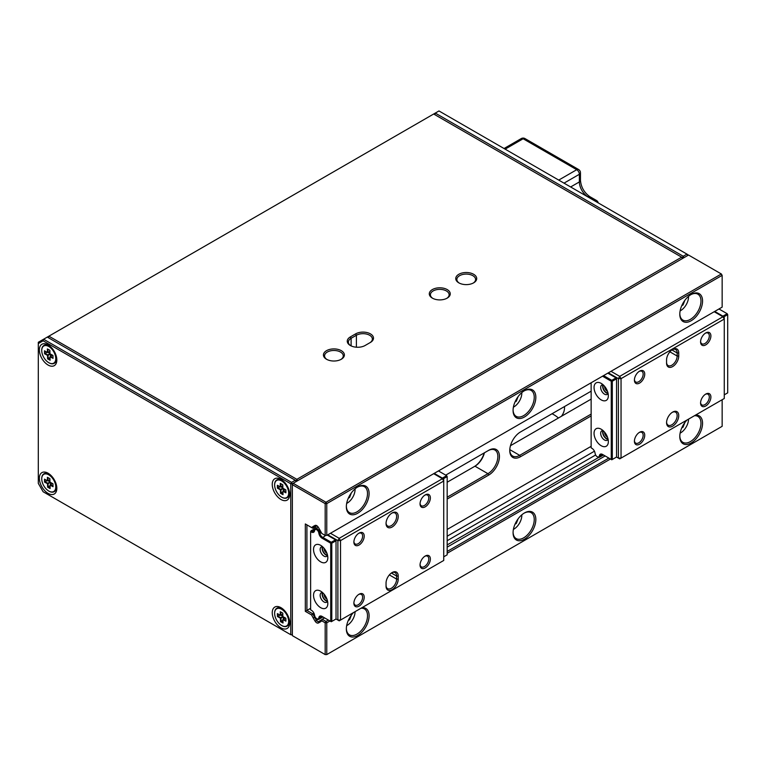 <?xml version="1.0" encoding="UTF-8"?>
<svg xmlns="http://www.w3.org/2000/svg" width="766" height="766" viewBox="0 0 766 766"><rect width="100%" height="100%" fill="white"/><g stroke="black" fill="none" stroke-linecap="round" stroke-linejoin="round"><path stroke-width="1.15" d="M318.273 623.036A3.37 1.944 60 0 1 316.703 622.806A3.37 1.944 60 0 1 315.132 621.216A38.549 22.252 60 0 1 313.237 617.999A75.978 43.863 60 0 1 311.609 614.974L305.328 611.345L305.328 523.954L311.609 527.582A75.978 43.863 60 0 1 313.237 526.433A38.549 22.252 60 0 1 315.132 525.409A3.37 1.944 60 0 1 316.703 525.629A3.37 1.944 60 0 1 318.273 527.219A38.549 22.252 60 0 1 320.178 530.436A75.978 43.863 60 0 1 321.797 533.462L325.177 535.405L325.177 503.626L292.363 484.677L292.363 635.646L325.177 654.585L325.177 622.806L321.797 620.862A75.978 43.863 60 0 1 320.178 622.011A38.549 22.252 60 0 1 318.273 623.036L318.551 621.58A37.429 21.611 -120 0 0 319.815 620.939A37.429 21.611 -120 0 0 320.399 620.584A74.857 43.212 -120 0 0 322.227 619.273L325.971 621.427L328.355 620.058M313.916 613.154L312.777 613.815A74.857 43.212 -120 0 0 314.606 617.243A37.429 21.611 -120 0 0 316.454 620.374A2.25 1.293 -120 0 0 317.497 621.427A2.25 1.293 -120 0 0 318.551 621.58L321.117 620.096M357.722 486.975L357.722 486.975A16.096 9.288 -60 0 1 369.107 493.543A16.096 9.288 -60 0 1 357.722 513.258A16.096 9.288 -60 0 1 346.347 506.68A16.096 9.288 -60 0 1 357.722 486.975L357.722 486.975M346.356 506.211A14.975 8.646 120 0 0 349.449 512.617A14.975 8.646 120 0 0 356.937 511.88A14.975 8.646 120 0 0 366.713 498.685A14.975 8.646 120 0 0 364.415 486.688A14.975 8.646 120 0 0 357.32 487.214M524.451 390.717L524.451 390.717A16.096 9.288 -60 0 1 535.836 397.286A16.096 9.288 -60 0 1 524.451 416.991A16.096 9.288 -60 0 1 513.076 410.423A16.096 9.288 -60 0 1 524.451 390.717L524.451 390.717M513.076 409.954A14.975 8.646 120 0 0 516.169 416.359A14.975 8.646 120 0 0 523.657 415.622A14.975 8.646 120 0 0 533.442 402.428A14.975 8.646 120 0 0 531.144 390.43A14.975 8.646 120 0 0 524.049 390.957M691.181 294.46L691.181 294.46A16.096 9.288 -60 0 1 702.556 301.028A16.096 9.288 -60 0 1 691.181 320.734A16.096 9.288 -60 0 1 679.796 314.165A16.096 9.288 -60 0 1 691.181 294.46L691.181 294.46M679.806 313.696A14.975 8.646 120 0 0 682.899 320.102A14.975 8.646 120 0 0 690.386 319.365A14.975 8.646 120 0 0 700.162 306.17A14.975 8.646 120 0 0 697.874 294.173A14.975 8.646 120 0 0 690.779 294.699M524.451 512.952L524.451 512.952A16.096 9.288 -60 0 1 535.836 519.52A16.096 9.288 -60 0 1 524.451 539.226A16.096 9.288 -60 0 1 513.076 532.657A16.096 9.288 -60 0 1 524.451 512.952L524.451 512.952M513.076 532.188A14.975 8.646 120 0 0 516.169 538.594A14.975 8.646 120 0 0 523.657 537.856A14.975 8.646 120 0 0 533.442 524.662A14.975 8.646 120 0 0 531.144 512.665A14.975 8.646 120 0 0 524.049 513.191M361.906 607.716A16.096 9.288 -60 0 1 368.906 618.344A16.096 9.288 -60 0 1 357.722 635.493A16.096 9.288 -60 0 1 346.347 628.915A16.096 9.288 -60 0 1 353.547 612.532M346.356 628.446A14.975 8.646 120 0 0 349.449 634.851A14.975 8.646 120 0 0 356.937 634.114A14.975 8.646 120 0 0 366.713 620.92A14.975 8.646 120 0 0 364.415 608.922A14.975 8.646 120 0 0 360.958 608.261M695.356 415.201A16.096 9.288 -60 0 1 702.355 425.829A16.096 9.288 -60 0 1 691.181 442.968A16.096 9.288 -60 0 1 679.796 436.4A16.096 9.288 -60 0 1 687.006 420.017M679.806 435.931A14.975 8.646 120 0 0 682.899 442.336A14.975 8.646 120 0 0 690.386 441.599A14.975 8.646 120 0 0 700.162 428.405A14.975 8.646 120 0 0 697.874 416.407A14.975 8.646 120 0 0 694.408 415.746M474.183 466.647A15.157 8.752 120 0 0 484.179 452.926M329.935 620.977L326.766 622.806L326.766 654.585L722.147 426.317L722.147 399.728M610.464 459.016L447.172 553.282M326.766 535.405L722.147 307.137L722.147 275.358L326.766 503.626L326.766 535.405L325.177 535.405L326.766 535.405M47.3 337.088L43.595 339.223L291.568 482.389L292.363 484.677L293.158 483.308L325.971 502.257L721.352 273.979L688.529 255.04L292.363 483.767L290.774 483.767L43.126 340.793L38.3 343.58L38.3 483.384L43.126 491.753L290.774 634.727L290.774 483.767L291.568 482.389L295.274 480.253L47.3 337.088L48.89 336.169L296.854 479.334L681.654 257.175L433.68 114.01L48.89 336.169L48.421 337.729M447.172 551.453L608.874 458.097M605.13 455.933L447.172 547.135M324.612 617.894L322.227 619.273L321.797 620.862M594.445 451.193L447.172 536.219M591.141 446.329L447.172 529.45M310.623 608.29L306.917 610.435L312.777 613.815L311.609 614.974M445.726 475.131L488.727 450.303A15.157 8.752 -60 0 1 499.442 456.488A15.157 8.752 -60 0 1 488.727 475.054L447.172 499.049M591.141 415.928L520.487 456.718A15.157 8.752 -60 0 1 509.763 450.532A15.157 8.752 -60 0 1 520.487 431.967L591.141 391.177M305.328 523.954L306.917 524.863L306.917 610.435L305.328 611.345M316.885 525.878L312.777 528.253L311.609 527.582M509.773 450.063A14.037 8.1 120 0 0 512.674 456.038A14.037 8.1 120 0 0 519.693 455.349L591.141 414.09M591.141 399.124L510.472 445.697M484.409 452.792A14.037 8.1 -60 0 1 474.968 466.197L447.172 482.235M447.172 497.211L487.932 473.685A14.037 8.1 120 0 0 497.096 461.314A14.037 8.1 120 0 0 494.951 450.063A14.037 8.1 120 0 0 487.932 450.762L488.727 450.303M317.143 525.926A2.25 1.293 -120 0 0 316.454 525.936A37.429 21.611 -120 0 0 315.18 526.577A37.429 21.611 -120 0 0 314.606 526.931A74.857 43.212 -120 0 0 312.777 528.253M325.177 503.626L326.766 503.626L325.971 502.257L325.177 503.626M722.147 275.358L721.352 273.979L722.147 275.358M325.971 621.427L325.177 622.806L326.766 622.806L325.971 621.427M325.177 654.585L326.766 654.585L325.177 654.585M666.564 360.001A8.608 4.969 -60 0 1 672.653 349.459L672.653 349.459A8.608 4.969 -60 0 1 678.743 352.973L678.743 356.027A8.608 4.969 -60 0 1 672.653 366.579A8.608 4.969 -60 0 1 666.564 363.065L666.564 360.001M705.735 394.078L705.735 394.078A7.296 4.213 -60 0 1 710.896 397.056A7.296 4.213 -60 0 1 705.735 405.999A7.296 4.213 -60 0 1 700.574 403.012A7.296 4.213 -60 0 1 705.735 394.078L705.735 394.078M700.593 402.533A6.176 3.562 120 0 0 701.857 404.927A6.176 3.562 120 0 0 704.94 404.62A6.176 3.562 120 0 0 708.971 399.182A6.176 3.562 120 0 0 708.033 394.231A6.176 3.562 120 0 0 705.323 394.337M639.572 432.273L639.572 432.273A7.296 4.213 -60 0 1 644.733 435.251A7.296 4.213 -60 0 1 639.572 444.194A7.296 4.213 -60 0 1 634.411 441.216A7.296 4.213 -60 0 1 639.572 432.273L639.572 432.273M634.43 440.728A6.176 3.562 120 0 0 635.694 443.121A6.176 3.562 120 0 0 638.777 442.815A6.176 3.562 120 0 0 642.818 437.376A6.176 3.562 120 0 0 641.87 432.426A6.176 3.562 120 0 0 639.16 432.531M672.653 412.108L672.653 412.108A8.608 4.969 -60 0 1 678.743 415.622A8.608 4.969 -60 0 1 672.653 426.164A8.608 4.969 -60 0 1 666.564 422.65A8.608 4.969 -60 0 1 672.653 412.108L672.653 412.108M666.583 422.171A7.488 4.318 120 0 0 668.115 425.159A7.488 4.318 120 0 0 671.859 424.785A7.488 4.318 120 0 0 676.751 418.188A7.488 4.318 120 0 0 675.602 412.194A7.488 4.318 120 0 0 672.242 412.357M608.022 393.102A4.96 2.863 60 0 1 606.49 392.623A4.96 2.863 60 0 1 603.34 384.992M604.585 386.313A3.84 2.212 -120 0 0 607.285 391.254A3.84 2.212 -120 0 0 607.495 391.359M608.022 438.937A4.96 2.863 60 0 1 606.49 438.468A4.96 2.863 60 0 1 603.34 430.827M604.585 432.158A3.84 2.212 -120 0 0 607.285 437.089A3.84 2.212 -120 0 0 607.495 437.195M705.735 332.961L705.735 332.961A7.296 4.213 -60 0 1 710.896 335.939A7.296 4.213 -60 0 1 705.735 344.882A7.296 4.213 -60 0 1 700.574 341.895A7.296 4.213 -60 0 1 705.735 332.961L705.735 332.961M700.593 341.416A6.176 3.562 120 0 0 701.857 343.81A6.176 3.562 120 0 0 704.94 343.503A6.176 3.562 120 0 0 708.971 338.065A6.176 3.562 120 0 0 708.033 333.114A6.176 3.562 120 0 0 705.323 333.22M639.572 371.156L639.572 371.156A7.296 4.213 -60 0 1 644.733 374.134A7.296 4.213 -60 0 1 639.572 383.077A7.296 4.213 -60 0 1 634.411 380.099A7.296 4.213 -60 0 1 639.572 371.156L639.572 371.156M634.43 379.61A6.176 3.562 120 0 0 635.694 382.004A6.176 3.562 120 0 0 638.777 381.698A6.176 3.562 120 0 0 642.818 376.259A6.176 3.562 120 0 0 641.87 371.309A6.176 3.562 120 0 0 639.16 371.414M610.99 371.309L619.723 376.355L722.932 316.76L714.199 311.724M724.263 398.512L724.263 319.058L621.044 378.643L621.044 458.097L724.263 398.512M616.553 457.024L616.553 378.797L612.312 381.238L612.312 459.476L616.553 457.024L618.401 458.097L618.401 378.643L608.348 372.841M666.564 362.146A7.488 4.318 120 0 0 668.115 365.574A7.488 4.318 120 0 0 673.889 363.563A7.488 4.318 120 0 0 677.154 356.027L677.154 352.973A7.488 4.318 120 0 0 675.602 349.545A7.488 4.318 120 0 0 672.242 349.717M618.401 458.097L619.723 458.863L621.044 458.097L618.401 458.097M618.401 378.643L621.044 378.643L619.723 376.355L618.401 378.643M724.263 319.058L724.263 317.526L722.932 316.76L724.263 319.058M432.359 298.127L432.359 298.127A10.475 6.051 180 0 1 432.359 289.567A10.475 6.051 180 0 1 447.172 289.567A10.475 6.051 180 0 1 447.181 298.127A10.475 6.051 180 0 1 432.359 298.127M446.76 298.357A9.355 5.4 0 0 0 449.125 294.766A9.355 5.4 0 0 0 446.387 290.946A9.355 5.4 0 0 0 436.189 289.768A9.355 5.4 0 0 0 430.406 294.766A9.355 5.4 0 0 0 432.78 298.357M458.824 282.845L458.824 282.845A10.475 6.051 180 0 1 458.824 274.285A10.475 6.051 180 0 1 473.637 274.285A10.475 6.051 180 0 1 473.637 282.845A10.475 6.051 180 0 1 458.824 282.845M473.225 283.075A9.355 5.4 0 0 0 475.59 279.485A9.355 5.4 0 0 0 472.842 275.664A9.355 5.4 0 0 0 462.654 274.496A9.355 5.4 0 0 0 456.871 279.485A9.355 5.4 0 0 0 459.236 283.075M326.498 359.244L326.498 359.244A10.475 6.051 180 0 1 326.498 350.684A10.475 6.051 180 0 1 341.32 350.684A10.475 6.051 180 0 1 341.32 359.244A10.475 6.051 180 0 1 326.498 359.244M340.899 359.465A9.355 5.4 0 0 0 343.264 355.874A9.355 5.4 0 0 0 340.525 352.063A9.355 5.4 0 0 0 330.328 350.885A9.355 5.4 0 0 0 324.554 355.874A9.355 5.4 0 0 0 326.919 359.465M365.133 345.485A10.475 6.051 180 0 1 350.321 345.485L350.321 345.485A10.475 6.051 180 0 1 350.321 336.935L355.606 333.88A10.475 6.051 180 0 1 370.428 333.88A10.475 6.051 180 0 1 370.428 342.431L365.133 345.485M558.424 418.006A37.429 21.611 0 0 0 553.559 414.55A37.429 21.611 0 0 0 552.066 413.736M561.44 416.273A37.429 21.611 0 0 0 564.523 407.675A37.429 21.611 0 0 0 564.475 406.574M369.652 342.881A9.355 5.4 0 0 0 372.372 339.07A9.355 5.4 0 0 0 366.598 334.081A9.355 5.4 0 0 0 356.401 335.249L351.106 338.304A9.355 5.4 0 0 0 348.367 342.124A9.355 5.4 0 0 0 350.732 345.715M296.069 480.713L297.648 480.713L296.854 479.334L296.069 481.623L295.274 480.253L296.069 480.713M682.449 258.554L682.449 257.635L684.038 257.635L683.243 256.256L686.949 254.12L438.975 110.955L435.27 113.09L683.243 256.256L682.449 257.635L681.654 257.175L682.449 258.554M433.68 114.01L435.27 113.09L434.801 114.661M687.734 254.58L686.949 254.12L687.734 255.499L687.734 254.58M280.978 479.334A12.352 7.133 -120 0 0 272.246 484.38A12.352 7.133 -120 0 0 280.978 499.499A12.352 7.133 -120 0 0 289.711 494.463A12.352 7.133 -120 0 0 280.978 479.334L280.978 479.334M48.095 344.882A12.352 7.133 -120 0 0 39.363 349.918A12.352 7.133 -120 0 0 48.095 365.047A12.352 7.133 -120 0 0 56.828 360.001A12.352 7.133 -120 0 0 48.095 344.882L48.095 344.882M48.095 473.225A12.352 7.133 -120 0 0 39.363 478.262A12.352 7.133 -120 0 0 48.095 493.39A12.352 7.133 -120 0 0 56.828 488.354A12.352 7.133 -120 0 0 48.095 473.225L48.095 473.225M280.978 607.677A12.352 7.133 -120 0 0 272.246 612.723A12.352 7.133 -120 0 0 280.978 627.852A12.352 7.133 -120 0 0 289.711 622.806A12.352 7.133 -120 0 0 280.978 607.677L280.978 607.677M38.3 343.58L38.3 342.278L43.595 339.223L43.126 340.793M290.774 634.727L292.363 634.727L290.774 634.727M601.195 383.383A10.102 5.831 -120 0 0 594.052 387.51A10.102 5.831 -120 0 0 601.195 399.881A10.102 5.831 -120 0 0 608.348 395.754A10.102 5.831 -120 0 0 601.195 383.383L601.195 383.383M603.12 384.791A5.429 3.131 -120 0 0 601.798 385.02A5.429 3.131 -120 0 0 600.965 389.367A5.429 3.131 -120 0 0 604.508 394.155A5.429 3.131 -120 0 0 607.218 394.423A5.429 3.131 -120 0 0 608.08 393.398M602.976 384.771A5.429 3.131 -120 0 0 606.49 393.006A5.429 3.131 -120 0 0 608.022 393.523M601.195 429.219A10.102 5.831 -120 0 0 594.052 433.345A10.102 5.831 -120 0 0 601.195 445.726A10.102 5.831 -120 0 0 608.348 441.599A10.102 5.831 -120 0 0 601.195 429.219L601.195 429.219M603.12 430.626A5.429 3.131 -120 0 0 601.798 430.865A5.429 3.131 -120 0 0 600.965 435.212A5.429 3.131 -120 0 0 604.508 439.99A5.429 3.131 -120 0 0 607.218 440.259A5.429 3.131 -120 0 0 608.08 439.234M602.976 430.616A5.429 3.131 -120 0 0 606.49 438.841A5.429 3.131 -120 0 0 608.022 439.358M591.141 382.77L591.141 447.861L591.927 448.311A4.491 2.595 60 0 1 594.99 452.802L595.182 453.731A2.997 1.733 -120 0 0 597.231 456.718A2.997 1.733 -120 0 0 599.271 456.096L599.462 455.387A4.491 2.595 60 0 1 602.536 454.439L603.062 454.745A3.744 2.164 -120 0 0 601.195 454.554A3.744 2.164 -120 0 0 600.506 455.531L600.314 456.239A3.744 2.164 60 0 1 599.634 457.216A3.744 2.164 60 0 1 597.758 457.024A3.744 2.164 60 0 1 597.48 456.852M603.579 375.589L611.785 380.329L616.017 377.877L607.811 373.147A4.491 2.595 -120 0 0 607.821 373.147M603.062 454.745L611.258 459.476L611.258 381.238L602.536 376.202A4.491 2.595 60 0 1 602.526 376.202M611.785 459.782L612.312 459.476L611.258 459.476L611.785 459.782M611.258 381.238L612.312 381.238L611.785 380.329L611.258 381.238M616.553 378.797L616.017 377.877L616.553 378.797M714.735 311.417L722.932 316.157L727.173 313.706L718.968 308.976M724.263 394.844L727.7 392.853L727.7 314.625L723.468 317.067L722.932 316.157L722.673 316.607M727.173 313.706L727.7 314.625L727.173 313.706M680.112 310.91A11.231 6.482 120 0 0 680.591 310.651L680.112 310.929L680.591 310.651A11.231 6.482 120 0 0 688.529 296.902A11.231 6.482 120 0 0 688.519 296.356L688.529 296.902M684.823 300.368L683.042 304.964L681.74 305.711M682.334 304.428L683.492 302.34M682.113 304.887L683.042 304.964M680.112 433.144A11.231 6.482 120 0 0 680.591 432.886L680.112 433.163L680.591 432.886A11.231 6.482 120 0 0 688.529 419.136L688.529 419.136M684.823 422.602L683.042 427.198L681.74 427.945M682.334 426.662L683.492 424.575M682.113 427.122L683.042 427.198M513.392 407.167A11.231 6.482 120 0 0 513.871 406.909L513.383 407.186L513.871 406.909A11.231 6.482 120 0 0 521.809 393.159A11.231 6.482 120 0 0 521.79 392.613L521.809 393.159M518.094 396.635L516.313 401.221L515.011 401.968M515.614 400.685L516.763 398.607M515.394 401.145L516.313 401.221M513.392 529.402A11.231 6.482 120 0 0 513.871 529.143L513.383 529.421L513.871 529.143A11.231 6.482 120 0 0 521.809 515.394A11.231 6.482 120 0 0 521.79 514.848L521.809 515.394M518.094 518.869L516.313 523.456L515.011 524.212M515.614 522.919L516.763 520.842M515.394 523.379L516.313 523.456M346.663 503.425A11.231 6.482 120 0 0 347.142 503.166L346.663 503.444L347.142 503.166A11.231 6.482 120 0 0 355.079 489.417A11.231 6.482 120 0 0 355.07 488.871L355.079 489.417M351.364 492.892L349.583 497.479L348.281 498.235M348.884 496.942L350.043 494.865M348.664 497.402L349.583 497.479M346.663 625.669A11.231 6.482 120 0 0 347.142 625.401L346.663 625.678L347.142 625.401A11.231 6.482 120 0 0 355.079 611.651L355.079 611.651M351.364 615.127L349.583 619.713L348.281 620.47M348.884 619.177L350.043 617.099M348.664 619.637L349.583 619.713M281.438 480.828A9.92 5.726 -120 0 0 274.63 484.983A9.92 5.726 -120 0 0 281.639 497.134A9.92 5.726 -120 0 0 281.84 497.249A9.92 5.726 -120 0 0 288.648 492.854A9.92 5.726 -120 0 0 281.438 480.828M274.63 484.84A10.293 5.946 60 0 1 274.63 484.687A10.293 5.946 60 0 1 276.756 479.966A10.293 5.946 60 0 1 281.697 480.368A10.293 5.946 60 0 1 288.59 489.417A10.293 5.946 60 0 1 287.049 497.795A10.293 5.946 60 0 1 282.108 497.402A10.293 5.946 60 0 1 281.907 497.287A10.293 5.946 60 0 1 281.773 497.211M277.033 479.832A10.293 5.946 60 0 1 277.292 479.669A10.293 5.946 60 0 1 281.744 479.813M285.23 489.551L282.932 491.188L283.018 494.673L280.5 493.304L280.423 489.819L277.445 488.201L277.369 485.261L280.346 486.879L280.26 483.394L282.778 484.763L282.865 488.248L285.842 489.867L285.91 492.816L282.932 491.188L283.19 490.728L285.89 492.203M289.682 493.563A10.293 5.946 60 0 1 287.585 497.488A10.293 5.946 60 0 1 287.307 497.632M282.951 491.877L281.026 492.988L282.999 494.07M283.334 488.517L283.382 490.613M283.267 488.478L280.95 489.819L281.026 492.988L280.5 493.304M280.011 486.707L277.962 487.885L280.682 489.359L282.855 488.105M280.959 486.841L282.855 487.875M282.798 485.778L280.624 487.042L277.905 485.558L277.445 488.201M282.778 484.773L280.806 483.7L280.883 486.87L282.798 485.759M285.842 489.876L282.865 488.248M277.369 485.261L277.905 485.558M280.806 483.7L280.26 483.394M280.346 486.879L280.883 486.87L280.346 486.879M281.438 609.171A9.92 5.726 -120 0 0 274.63 613.336A9.92 5.726 -120 0 0 281.639 625.477A9.92 5.726 -120 0 0 281.84 625.592A9.92 5.726 -120 0 0 288.648 621.197A9.92 5.726 -120 0 0 281.438 609.171M274.63 613.183A10.293 5.946 60 0 1 274.63 613.03A10.293 5.946 60 0 1 276.756 608.319A10.293 5.946 60 0 1 281.697 608.711A10.293 5.946 60 0 1 288.59 617.76A10.293 5.946 60 0 1 287.049 626.148A10.293 5.946 60 0 1 282.108 625.745A10.293 5.946 60 0 1 281.907 625.63A10.293 5.946 60 0 1 281.773 625.554M277.033 608.175A10.293 5.946 60 0 1 277.292 608.013A10.293 5.946 60 0 1 281.744 608.156M285.23 617.894L282.932 619.541L283.018 623.026L280.5 621.657L280.423 618.172L277.445 616.553L277.369 613.604L280.346 615.222L280.26 611.737L282.778 613.106L282.865 616.592L285.842 618.219L285.91 621.159L282.932 619.541L283.19 619.072L285.89 620.546M289.682 621.906A10.293 5.946 60 0 1 287.585 625.841A10.293 5.946 60 0 1 287.307 625.975M282.951 620.23L281.026 621.341L282.999 622.413M283.334 616.86L283.382 618.966M283.267 616.822L280.95 618.162L281.026 621.341L280.5 621.657M280.011 615.05L277.962 616.228L280.682 617.712L282.855 616.448M280.959 615.184L282.855 616.218M282.798 614.121L280.624 615.385L277.905 613.911L277.445 616.553M282.778 613.116L280.806 612.044L280.883 615.222L282.798 614.112M285.842 618.229L282.865 616.592M280.95 618.162L280.423 618.172L280.95 618.162M277.369 613.604L277.905 613.911M280.806 612.044L280.26 611.737M280.346 615.222L280.883 615.222L280.346 615.222M48.555 346.366A9.92 5.726 -120 0 0 41.737 350.531A9.92 5.726 -120 0 0 48.756 362.682A9.92 5.726 -120 0 0 48.947 362.787A9.92 5.726 -120 0 0 55.765 358.402A9.92 5.726 -120 0 0 48.555 346.366M41.737 350.378A10.293 5.946 60 0 1 41.737 350.225A10.293 5.946 60 0 1 43.873 345.514A10.293 5.946 60 0 1 48.813 345.906A10.293 5.946 60 0 1 55.698 354.964A10.293 5.946 60 0 1 54.166 363.343A10.293 5.946 60 0 1 49.225 362.95A10.293 5.946 60 0 1 49.014 362.835A10.293 5.946 60 0 1 48.88 362.749M44.141 345.37A10.293 5.946 60 0 1 44.399 345.207A10.293 5.946 60 0 1 48.852 345.351M52.347 355.089L50.049 356.736L50.125 360.221L47.616 358.852L47.53 355.367L44.552 353.748L44.485 350.799L47.463 352.427L47.377 348.942L49.886 350.311L49.972 353.796L52.95 355.414L53.026 358.354L50.049 356.736L50.307 356.276L53.007 357.751M56.789 359.11A10.293 5.946 60 0 1 54.692 363.036A10.293 5.946 60 0 1 54.424 363.18M50.058 357.425L48.143 358.536L50.116 359.608M50.441 354.055L50.499 356.161M50.374 354.016L48.057 355.357L48.143 358.536L47.616 358.852M47.119 352.245L45.079 353.423L47.789 354.907L49.972 353.643M48.076 352.389L49.962 353.413M49.895 350.321L47.913 349.239L47.99 352.417L49.914 351.307L47.731 352.58L45.022 351.106L44.552 353.748M52.95 355.424L49.972 353.796M48.057 355.357L47.53 355.367L48.057 355.357M44.485 350.799L45.022 351.106M47.913 349.239L47.377 348.942M47.463 352.427L47.99 352.417L47.463 352.427M48.555 474.719A9.92 5.726 -120 0 0 41.737 478.874A9.92 5.726 -120 0 0 48.756 491.025A9.92 5.726 -120 0 0 48.947 491.14A9.92 5.726 -120 0 0 55.765 486.745A9.92 5.726 -120 0 0 48.555 474.719M41.737 478.731A10.293 5.946 60 0 1 41.737 478.568A10.293 5.946 60 0 1 43.873 473.857A10.293 5.946 60 0 1 48.813 474.259A10.293 5.946 60 0 1 55.698 483.308A10.293 5.946 60 0 1 54.166 491.686A10.293 5.946 60 0 1 49.225 491.293A10.293 5.946 60 0 1 49.014 491.178A10.293 5.946 60 0 1 48.88 491.102M44.141 473.723A10.293 5.946 60 0 1 44.399 473.551A10.293 5.946 60 0 1 48.852 473.704M52.347 483.442L50.049 485.079L50.125 488.564L47.616 487.195L47.53 483.71L44.552 482.092L44.485 479.152L47.463 480.77L47.377 477.285L49.886 478.654L49.972 482.14L52.95 483.758L53.026 486.707L50.049 485.079L50.307 484.619L53.007 486.094M56.789 487.454A10.293 5.946 60 0 1 54.692 491.379A10.293 5.946 60 0 1 54.424 491.523M50.058 485.768L48.143 486.879L50.116 487.961M50.441 482.408L50.499 484.505M50.374 482.369L48.057 483.7L48.143 486.879L47.616 487.195M47.119 480.598L45.079 481.776L47.789 483.25L49.972 481.996M48.076 480.732L49.962 481.766M49.895 478.664L47.913 477.582L47.99 480.761L49.914 479.65L47.731 480.924L45.022 479.449L44.552 482.092M52.95 483.767L49.972 482.14M48.057 483.7L47.53 483.71L48.057 483.7M44.485 479.152L45.022 479.449M47.913 477.582L47.377 477.285M47.463 480.77L47.99 480.761L47.463 480.77M398.215 579.106A8.608 4.969 -60 0 1 392.135 589.648A8.608 4.969 -60 0 1 386.045 586.134L386.045 583.079A8.608 4.969 -60 0 1 392.135 572.537A8.608 4.969 -60 0 1 398.215 576.051L398.215 579.106L396.625 579.106L396.625 576.051A7.488 4.318 120 0 0 395.084 572.623A7.488 4.318 120 0 0 391.723 572.796M386.045 585.224A7.488 4.318 120 0 0 387.596 588.642A7.488 4.318 120 0 0 391.34 588.278A7.488 4.318 120 0 0 396.625 579.106L389.358 574.912M359.053 545.038A7.296 4.213 -60 0 1 353.892 542.06A7.296 4.213 -60 0 1 359.053 533.117L359.053 533.117A7.296 4.213 -60 0 1 364.214 536.095A7.296 4.213 -60 0 1 359.053 545.038M353.902 541.572A6.176 3.562 120 0 0 355.165 543.965A6.176 3.562 120 0 0 358.258 543.659A6.176 3.562 120 0 0 362.289 538.22A6.176 3.562 120 0 0 361.341 533.27A6.176 3.562 120 0 0 358.632 533.375M425.207 506.833A7.296 4.213 -60 0 1 420.046 503.856A7.296 4.213 -60 0 1 425.207 494.922L425.207 494.922A7.296 4.213 -60 0 1 430.368 497.9A7.296 4.213 -60 0 1 425.207 506.833M420.065 503.367A6.176 3.562 120 0 0 421.329 505.771A6.176 3.562 120 0 0 424.421 505.464A6.176 3.562 120 0 0 428.453 500.016A6.176 3.562 120 0 0 427.505 495.075A6.176 3.562 120 0 0 424.795 495.181M392.135 527.008A8.608 4.969 -60 0 1 386.045 523.494A8.608 4.969 -60 0 1 392.135 512.952L392.135 512.952A8.608 4.969 -60 0 1 398.215 516.466A8.608 4.969 -60 0 1 392.135 527.008M386.054 523.006A7.488 4.318 120 0 0 387.596 526.003A7.488 4.318 120 0 0 391.34 525.629A7.488 4.318 120 0 0 396.223 519.032A7.488 4.318 120 0 0 395.084 513.038A7.488 4.318 120 0 0 391.723 513.201M327.494 555.063A4.96 2.863 60 0 1 325.971 554.584A4.96 2.863 60 0 1 322.812 546.953M324.056 548.274A3.84 2.212 -120 0 0 326.766 553.205A3.84 2.212 -120 0 0 326.967 553.32M327.494 600.898A4.96 2.863 60 0 1 325.971 600.42A4.96 2.863 60 0 1 322.812 592.788M324.056 594.11A3.84 2.212 -120 0 0 326.766 599.05A3.84 2.212 -120 0 0 326.967 599.156M359.053 606.155A7.296 4.213 -60 0 1 353.892 603.177A7.296 4.213 -60 0 1 359.053 594.234L359.053 594.234A7.296 4.213 -60 0 1 364.214 597.212A7.296 4.213 -60 0 1 359.053 606.155M353.902 602.689A6.176 3.562 120 0 0 355.165 605.083A6.176 3.562 120 0 0 358.258 604.776A6.176 3.562 120 0 0 362.289 599.338A6.176 3.562 120 0 0 361.341 594.387A6.176 3.562 120 0 0 358.632 594.493M425.207 567.951A7.296 4.213 -60 0 1 420.046 564.973A7.296 4.213 -60 0 1 425.207 556.039L425.207 556.039A7.296 4.213 -60 0 1 430.368 559.017A7.296 4.213 -60 0 1 425.207 567.951M420.065 564.485A6.176 3.562 120 0 0 421.329 566.888A6.176 3.562 120 0 0 424.421 566.581A6.176 3.562 120 0 0 428.453 561.133A6.176 3.562 120 0 0 427.505 556.193A6.176 3.562 120 0 0 424.795 556.298M330.472 533.27L339.204 538.316L442.413 478.721L433.68 473.685M336.025 618.985L336.025 540.758L331.793 543.199L331.793 621.427L336.025 618.985L337.883 620.058L337.883 540.605L340.525 540.605L340.525 620.058L443.734 560.463L443.734 481.019L340.525 540.605L339.204 538.316L337.883 540.605L327.819 534.802M314.06 527.506L314.06 528.99M316.272 528.128L314.625 527.18M443.734 479.487L442.413 478.721L443.734 481.019L443.734 479.487M340.525 620.058L337.883 620.058L339.204 620.824L340.525 620.058M434.207 473.378L442.413 478.108L446.645 475.667L438.439 470.927A4.491 2.595 -120 0 0 438.449 470.937M443.734 556.805L447.172 554.814L447.172 476.586L442.94 479.028L442.413 478.108L442.145 478.568M446.645 475.667L447.172 476.586L446.645 475.667M316.703 529.756A2.997 1.733 -120 0 0 314.663 530.388L314.472 531.097A4.491 2.595 60 0 1 311.408 532.044L310.623 531.585L310.623 609.822L311.408 610.272A4.491 2.595 60 0 1 314.472 614.763L314.663 615.692A2.997 1.733 -120 0 0 316.703 618.679A2.997 1.733 -120 0 0 318.752 618.047L318.943 617.339A4.491 2.595 60 0 1 322.007 616.391L330.73 621.427L330.73 543.199L322.007 538.163A4.491 2.595 60 0 1 318.943 533.672L318.752 532.743A2.997 1.733 -120 0 0 316.703 529.756M315.745 528.435L311.149 530.675L311.934 531.125A3.744 2.164 -120 0 0 313.801 531.307A3.744 2.164 -120 0 0 314.491 530.34L314.682 529.632A3.744 2.164 60 0 1 315.362 528.655A3.744 2.164 60 0 1 317.239 528.837A3.744 2.164 60 0 1 319.795 532.581L319.977 533.509A3.744 2.164 -120 0 0 322.534 537.244L331.266 542.28L335.498 539.838L327.293 535.099A4.491 2.595 -120 0 0 327.293 535.108M320.676 545.344A10.102 5.831 -120 0 0 313.533 549.461A10.102 5.831 -120 0 0 320.676 561.842A10.102 5.831 -120 0 0 327.819 557.715A10.102 5.831 -120 0 0 320.676 545.344L320.676 545.344M322.591 546.752A5.429 3.131 -120 0 0 321.27 546.981A5.429 3.131 -120 0 0 320.437 551.328A5.429 3.131 -120 0 0 323.98 556.116A5.429 3.131 -120 0 0 326.699 556.384A5.429 3.131 -120 0 0 327.561 555.35M322.448 546.732A5.429 3.131 -120 0 0 325.971 554.967A5.429 3.131 -120 0 0 327.503 555.484M320.676 591.18A10.102 5.831 -120 0 0 313.533 595.306A10.102 5.831 -120 0 0 320.676 607.677A10.102 5.831 -120 0 0 327.819 603.551A10.102 5.831 -120 0 0 320.676 591.18L320.676 591.18M322.591 592.587A5.429 3.131 -120 0 0 321.27 592.817A5.429 3.131 -120 0 0 320.437 597.164A5.429 3.131 -120 0 0 323.98 601.952A5.429 3.131 -120 0 0 326.699 602.22A5.429 3.131 -120 0 0 327.561 601.195M322.448 592.568A5.429 3.131 -120 0 0 325.971 600.803A5.429 3.131 -120 0 0 327.503 601.32M322.534 616.697L322.007 616.391L322.534 616.697A3.744 2.164 -120 0 0 320.667 616.515A3.744 2.164 -120 0 0 319.977 617.492L319.795 618.2A3.744 2.164 60 0 1 319.106 619.177A3.744 2.164 60 0 1 317.239 618.985A3.744 2.164 60 0 1 316.952 618.813M331.266 621.733L331.793 621.427L330.73 621.427L331.266 621.733M330.73 543.199L331.793 543.199L331.266 542.28L330.73 543.199M336.025 540.758L335.498 539.838L336.025 540.758M310.623 531.585L311.149 530.675L310.623 531.585M509.792 449.632L519.693 455.349L520.487 456.718M474.968 466.197L487.932 473.685L488.727 475.054M315.784 526.252L314.606 526.931L313.237 526.433M598.773 457.379L447.172 544.904M318.244 619.34L315.132 621.216M595.651 454.985L447.172 540.71M315.123 616.946L313.237 617.999M315.132 525.409L316.454 525.936M320.399 620.584L320.178 622.011M671.906 349.947L677.154 352.973L678.743 352.973M669.886 351.833L677.154 356.027L678.743 356.027M356.401 347.209L356.401 335.249L355.606 333.88M351.106 345.906L351.106 338.304L350.321 336.935M558.72 180.096L576.721 169.707L523.13 138.761L505.139 149.15M587.838 196.9L587.972 196.824A12.16 7.018 60 0 1 579.364 181.925L579.364 174.284L564.015 183.151M570.632 186.971L579.364 181.925A3.744 2.164 180 0 0 580.465 180.403L580.465 172.762A3.744 2.164 180 0 1 579.364 174.284A3.744 2.164 -120 0 0 576.721 169.707A3.744 2.164 120 0 1 578.589 169.516L524.997 138.579A3.744 2.164 120 0 0 523.13 138.761A3.744 2.164 -120 0 0 521.253 138.579L504.038 148.518M594.454 200.721L587.972 196.824A3.744 2.164 120 0 1 589.839 196.642C584.228 192.659 581.097 187.249 580.465 180.403M595.412 201.266A3.744 2.164 -120 0 0 594.588 200.644A3.744 2.164 120 0 1 596.455 200.462L589.839 196.642M599.271 456.096L600.314 456.239L602.986 454.698M602.373 454.449L599.462 455.387M391.378 573.025L396.625 576.051L398.215 576.051M314.663 530.388L314.682 529.632M318.752 618.047L319.795 618.2L322.457 616.659M321.854 616.41L318.943 617.339M325.445 535.568L322.007 538.163M318.752 532.743L320.973 531.901M318.943 533.672L321.394 532.686M311.408 532.044L314.711 529.526M314.472 531.097L314.491 530.34M524.997 138.579A3.744 3.744 0 0 0 521.253 138.579M580.465 172.762A3.744 3.744 0 0 0 578.589 169.516M598.246 202.904A3.744 3.744 0 0 0 596.455 200.462M599.634 457.216L603.484 454.985M597.231 456.718L597.758 457.024M276.756 479.966L277.292 479.669M287.049 497.795L287.585 497.488M276.756 608.319L277.292 608.013M287.049 626.148L287.585 625.841M43.873 345.514L44.399 345.207M54.166 363.343L54.692 363.036M43.873 473.857L44.399 473.551M54.166 491.686L54.692 491.379M315.362 528.655L318.158 527.037M319.106 619.177L322.965 616.946M316.703 618.679L317.239 618.985"/></g></svg>
